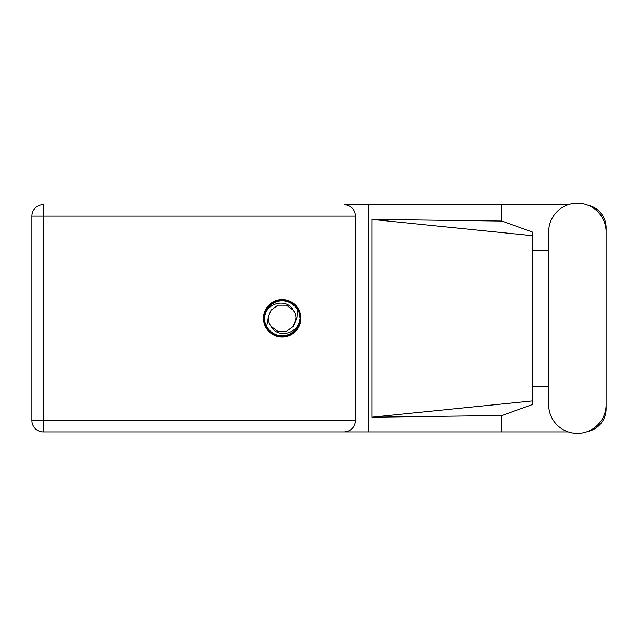 <?xml version="1.0" encoding="UTF-8"?>
<svg xmlns="http://www.w3.org/2000/svg" width="638" height="638" viewBox="0 0 638 638"><rect width="100%" height="100%" fill="white"/><g stroke="black" fill="none" stroke-linecap="round" stroke-linejoin="round"><path stroke-width="0.96" d="M568.291 204.67L344.233 204.67C351.115 205.396 354.919 209.208 355.645 216.091L355.645 420.506C354.919 427.388 351.115 431.192 344.233 431.918L43.32 431.918L368.668 431.918L368.668 204.67L344.233 204.67M548.64 404.667A28.726 28.726 0 0 0 577.374 433.393A28.726 28.726 0 0 0 606.1 404.667L606.1 231.929A28.726 28.726 0 0 0 577.374 203.203A28.726 28.726 0 0 0 548.64 231.929L548.64 404.667M282.171 299.605A18.693 18.693 0 0 0 263.478 318.298A18.693 18.693 0 0 0 282.171 336.992A18.693 18.693 0 0 0 300.857 318.298A18.693 18.693 0 0 0 282.171 299.605M568.291 431.918L368.668 431.918M587.813 431.432A23.016 23.016 0 0 0 606.1 408.902L606.1 386.357M548.64 386.357L532.435 386.357M501.946 431.918L501.946 415.529L532.435 404.524L532.435 232.072L501.946 221.059L371.922 219.408L532.435 235.685M587.813 205.165A23.016 23.016 0 0 1 606.1 227.694L606.1 250.24M501.946 204.67L501.946 221.059M532.435 250.24L548.64 250.24M501.946 415.529L371.922 417.188L371.922 219.408M43.32 431.918L43.32 420.506L31.9 420.506A11.42 11.42 0 0 0 43.32 431.918A11.42 11.42 0 0 1 31.9 420.506L31.9 216.091A11.42 11.42 0 0 1 43.32 204.67L43.32 420.506L355.645 420.506M532.435 391.963L532.435 244.633M371.922 417.188L532.435 400.911M264.212 318.298A17.952 17.952 0 0 0 282.171 336.25A17.952 17.952 0 0 0 300.123 318.298A17.952 17.952 0 0 0 282.171 300.339A17.952 17.952 0 0 0 264.212 318.298M266.676 326.329L268.574 316.121L271.03 310.204L277.913 305.203L286.422 305.203L293.305 310.204C286.781 297.97 266.875 302.699 264.882 315.922L264.252 317.86L265.448 324.75L266.676 326.329A17.449 17.449 0 0 0 299.453 320.675L300.083 318.729L298.887 311.846L297.659 310.267L296.845 318.298L295.761 320.475A13.765 13.765 0 0 0 295.936 318.298L295.673 320.97M268.662 315.627L268.574 316.121A13.765 13.765 0 0 0 271.03 326.385C277.562 338.626 297.46 333.897 299.453 320.675M295.761 320.475L293.305 326.385L286.422 331.385L277.913 331.385L271.03 326.385L277.913 331.385L286.422 331.385L293.305 326.385L295.936 318.298A13.765 13.765 0 0 0 293.305 310.204M297.659 310.267A17.449 17.449 0 0 0 264.882 315.922M355.645 216.091L31.9 216.091"/></g></svg>
